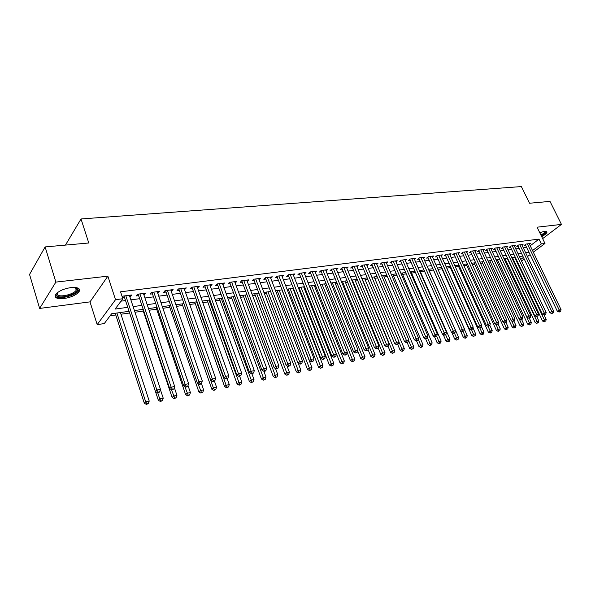 <?xml version="1.0" encoding="UTF-8"?>
<svg xmlns="http://www.w3.org/2000/svg" width="591" height="591" viewBox="0 0 591 591"><rect width="100%" height="100%" fill="white"/><g stroke="black" fill="none" stroke-linecap="round" stroke-linejoin="round"><path stroke-width="0.89" d="M63.894 298.573C71.142 297.369 76.202 295.072 79.076 291.688C80.598 288.445 77.909 287.078 71.009 287.573C63.747 288.74 58.642 291.016 55.687 294.414C54.121 297.761 56.862 299.149 63.894 298.573M541.688 236.681C544.843 234.915 546.616 233.408 547.007 232.16L544.739 231.229L539.746 232.699M129.067 311.317L111.61 313.769L104.275 323.587L97.183 324.622L115.518 299.696L122.832 298.736L115.119 309.071L127.759 307.327M89.995 301.875L107.865 276.16L55.879 282.092L45.123 246.927L29.55 274.446L39.649 308.428L89.995 301.875L97.183 324.622M110.118 315.764L115.755 314.966M120.956 314.227L129.621 313.001M134.977 312.247L143.281 311.073M149.072 310.253L156.659 309.174M162.894 308.295L169.78 307.32M176.45 306.374L182.663 305.495M189.741 304.498L195.311 303.708M202.787 302.651L207.729 301.949M215.582 300.841L219.926 300.228M228.141 299.061L231.901 298.529M240.471 297.317L243.669 296.867M252.571 295.603L255.231 295.227M264.458 293.926L266.593 293.624M276.13 292.272L277.755 292.043M287.588 290.654L288.733 290.491M293.454 289.819L293.971 289.745M298.854 289.058L299.526 288.962M304.21 288.297L305.074 288.179M314.789 286.805L315.978 286.635M325.19 285.335L326.697 285.121M335.422 283.887L337.232 283.628M345.484 282.461L347.589 282.158M355.39 281.057L357.777 280.718M365.127 279.683L367.794 279.307M374.716 278.324L377.649 277.91M384.15 276.987L387.341 276.536M393.436 275.679L396.879 275.192M402.574 274.379L406.253 273.862M411.572 273.108L415.488 272.554M420.437 271.853L424.574 271.269M429.162 270.619L433.469 270.013M437.968 269.378L441.957 268.809M446.744 268.129L450.327 267.627M455.388 266.91L458.564 266.46M463.898 265.706L466.691 265.315M472.275 264.517L474.691 264.177M480.527 263.35L482.574 263.061M488.661 262.205L490.353 261.961M496.669 261.067L498.014 260.882M504.559 259.951L505.564 259.811M512.331 258.851L513.018 258.755M55.879 282.092L39.649 308.428M542.641 238.631L561.45 224.403L537.049 227.188L544.998 243.455L533.326 252.202M45.123 246.927L88.768 242.99L81.026 218.958L521.365 186.579L529.536 203.238L549.992 201.398L561.45 224.403M129.857 296.771L130.545 296.675L131.845 294.953L123.305 296.061L122.367 297.317M143.923 294.939L145.866 293.143L137.489 294.229L136.174 295.943L138.619 295.626M157.723 293.136L159.614 291.37L151.392 292.434L150.055 294.141L152.456 293.823M171.257 291.378L173.097 289.627L165.037 290.669L163.67 292.368L166.027 292.057M184.525 289.649L186.32 287.92L178.416 288.94L177.027 290.624L179.332 290.321M197.549 287.95L199.3 286.243L191.543 287.248L190.125 288.918L192.393 288.622M210.33 286.288L212.036 284.603L204.42 285.586L202.986 287.248L205.21 286.953M222.873 284.655L224.536 282.986L217.067 283.953L215.604 285.601L217.791 285.32M235.188 283.052L236.806 281.405L229.471 282.35L227.993 283.99L230.143 283.71M247.274 281.479L248.863 279.846L241.653 280.777L240.16 282.402L242.266 282.129M259.146 279.935L260.69 278.317L253.62 279.233L252.106 280.851L254.174 280.577M270.804 278.391L272.318 276.817L265.366 277.718L263.837 279.321L265.869 279.055M282.239 276.869L283.732 275.347L276.906 276.226L275.362 277.822L277.356 277.563M293.483 275.369L294.953 273.892L288.245 274.763L286.679 276.344L288.637 276.093M304.528 273.899L305.975 272.473L299.386 273.323L297.805 274.896L299.733 274.645M315.387 272.458L316.806 271.07L310.327 271.912L308.738 273.478L310.63 273.227M326.055 271.047L327.458 269.695L321.09 270.523L319.48 272.074L321.341 271.83M336.545 269.651L337.926 268.344L331.669 269.156L330.044 270.7L331.876 270.464M346.858 268.284L348.217 267.014L342.063 267.812L340.431 269.348L342.233 269.112M357.001 266.947L358.345 265.706L352.288 266.489L350.648 268.019L352.413 267.789M366.981 265.625L368.296 264.421L362.342 265.196L360.687 266.711L362.431 266.482M376.792 264.332L378.092 263.158L372.234 263.918L370.572 265.425L372.286 265.204M386.448 263.054L387.726 261.916L381.963 262.663L380.286 264.162L381.971 263.941M395.94 261.798L397.204 260.69L391.538 261.421L389.853 262.914L391.508 262.7M405.286 260.565L406.534 259.486L400.949 260.21L399.257 261.687L400.89 261.473M414.483 259.353L415.709 258.304L410.22 259.013L408.521 260.483L410.124 260.276M423.54 258.164L424.744 257.137L419.344 257.831L417.638 259.294L419.218 259.087M432.449 256.989L433.639 255.984L428.32 256.671L426.606 258.127L428.165 257.927M441.226 255.837L442.4 254.854L437.163 255.534L435.441 256.974L436.971 256.775M449.869 254.699L451.022 253.746L445.865 254.411L444.137 255.844L445.644 255.652M458.372 253.576L459.51 252.645L454.435 253.303L452.699 254.728L454.183 254.536M466.757 252.475L467.873 251.567L462.871 252.209L461.135 253.635L462.598 253.443M475.009 251.397L476.117 250.503L471.19 251.138L469.439 252.549L470.879 252.364M483.135 250.325L484.228 249.454L479.375 250.082L477.624 251.485L479.042 251.301M491.151 249.276L492.222 248.419L487.442 249.04L485.684 250.436L487.087 250.252M499.04 248.235L500.104 247.407L495.391 248.013L493.633 249.402L495.007 249.217M506.819 247.215L507.868 246.403L503.222 247.001L501.456 248.383L502.815 248.205M514.48 246.211L515.515 245.413L510.942 246.004L509.176 247.378L510.513 247.201M522.038 245.221L523.057 244.438L518.543 245.021L516.778 246.388L518.093 246.218M530.223 245.767L538.992 239.111L120.564 291.814L122.832 298.736M121.022 301.166L125.536 300.568M130.877 299.859L139.646 298.699M144.958 297.99L153.483 296.859M158.757 296.165L167.061 295.064M172.291 294.37L180.373 293.299M185.567 292.611L193.442 291.57M198.598 290.89L206.259 289.871M211.379 289.191L218.84 288.209M223.923 287.529L231.192 286.569M236.245 285.904L243.322 284.965M248.331 284.301L255.231 283.385M260.21 282.727L266.925 281.833M271.867 281.183L278.42 280.311M283.325 279.661L289.708 278.819M294.584 278.176L300.797 277.349M305.643 276.706L311.701 275.908M316.51 275.266L322.413 274.49M327.192 273.855L332.947 273.094M337.69 272.466L343.305 271.72M348.018 271.099L353.484 270.368M358.168 269.747L363.502 269.045M368.156 268.425L373.357 267.738M377.974 267.125L383.049 266.452M387.637 265.847L392.579 265.196M397.145 264.591L401.961 263.948M406.497 263.35L411.196 262.729M415.702 262.131L420.29 261.525M424.766 260.934L429.236 260.335M433.683 259.752L438.042 259.168M442.46 258.585L446.715 258.023M451.103 257.44L455.255 256.893M459.621 256.317L463.662 255.777M468.006 255.201L471.95 254.684M476.265 254.108L480.106 253.598M484.398 253.029L488.151 252.534M492.406 251.973L496.071 251.485M500.304 250.924L503.879 250.451M508.09 249.897L511.57 249.432M515.758 248.877L519.157 248.427M523.316 247.88L526.625 247.437M529.484 244.246L530.489 243.477L526.042 244.053L524.269 245.413L525.569 245.243M122.5 297.724L124.516 297.465M81.026 218.958L65.453 245.095M107.865 276.16L115.518 299.696M538.992 239.111L541.341 243.935L544.998 243.455M522.821 256.088L519.423 256.568M515.241 257.151L511.762 257.639M507.551 258.23L503.983 258.732M499.75 259.323L496.093 259.841M491.83 260.432L488.085 260.963M483.8 261.562L479.951 262.101M475.644 262.707L471.699 263.261M467.363 263.867L463.314 264.436M458.956 265.049L454.804 265.625M450.416 266.245L446.168 266.844M441.743 267.457L437.384 268.07M432.937 268.698L428.475 269.319M423.998 269.947L419.411 270.589M414.912 271.225L410.213 271.882M405.677 272.517L400.861 273.197M396.295 273.832L391.353 274.527M386.758 275.17L381.69 275.886M377.065 276.529L371.872 277.26M367.218 277.918L361.884 278.664M357.2 279.321L351.726 280.09M347.013 280.747L341.399 281.538M336.656 282.202L330.894 283.008M326.114 283.68L320.211 284.507M315.395 285.18L309.337 286.029M304.491 286.709L298.27 287.581M293.395 288.268L287.012 289.162M282.099 289.856L275.554 290.772M270.604 291.466L263.882 292.405M258.902 293.106L251.995 294.074M246.979 294.776L239.894 295.773M234.841 296.483L227.572 297.502M222.482 298.211L215.013 299.26M209.886 299.984L202.218 301.055M197.054 301.779L189.179 302.887M183.978 303.619L175.882 304.749M170.644 305.488L162.333 306.655M157.058 307.394L148.518 308.591M143.199 309.337L134.423 310.563M520.774 259.397L523.441 257.388M530.083 254.625L527.482 256.575M524.217 259.021L521.55 261.023M532.535 250.554L541.341 243.935M133.108 306.596L141.884 305.392M147.196 304.661L155.736 303.486M161.003 302.762L169.314 301.624M174.552 300.9L182.641 299.792M187.842 299.076L195.717 297.997M200.874 297.288L208.542 296.231M213.669 295.53L221.13 294.503M226.22 293.808L233.489 292.804M238.542 292.117L245.627 291.141M250.643 290.454L257.543 289.501M262.522 288.822L269.245 287.898M274.187 287.219L280.732 286.317M285.645 285.645L292.028 284.766M296.904 284.094L303.124 283.244M307.97 282.579L314.028 281.744M318.837 281.087L324.747 280.274M329.527 279.617L335.282 278.826M340.024 278.176L345.639 277.401M350.352 276.758L355.819 276.004M360.51 275.362L365.836 274.63M370.491 273.988L375.691 273.271M380.316 272.636L385.384 271.941M389.979 271.313L394.921 270.634M399.479 270.006L404.303 269.341M408.832 268.72L413.53 268.078M418.036 267.457L422.624 266.829M427.094 266.216L431.563 265.595M436.018 264.99L440.376 264.391M444.794 263.785L449.042 263.194M453.437 262.596L457.582 262.027M461.948 261.429L465.989 260.867M470.325 260.276L474.27 259.73M478.584 259.139L482.433 258.614M486.718 258.023L490.471 257.506M494.726 256.922L498.39 256.42M502.623 255.837L506.192 255.349M510.395 254.773L513.882 254.293M518.063 253.716L521.461 253.251M525.621 252.682L528.93 252.224M258.659 278.583L259.168 279.927M246.839 280.104L247.348 281.471M234.812 281.663L235.321 283.037M222.563 283.244L223.066 284.633M210.078 284.855L210.588 286.258M197.364 286.495L197.874 287.913M184.414 288.172L184.917 289.597M171.213 289.871L171.715 291.319M157.753 291.614L158.255 293.07M144.041 293.38L144.536 294.857M130.05 295.19L130.545 296.675M525.281 244.637L557.328 311.243L559.212 310.002L527.342 243.884M559.832 311.583L559.079 312.078L560.571 311.435L559.832 311.583L559.212 310.002L561.051 309.632L529.196 243.647M557.328 311.243L559.079 312.078M560.571 311.435L561.051 309.632M512.441 257.543L542.545 321.016L544.363 319.82L546.202 319.435L544.119 315.069L545.648 314.427L544.141 315.077L542.375 314.235L510.21 246.573M514.635 257.24L544.363 319.82L544.983 321.364L544.259 321.844L544.983 321.364M546.202 319.435L545.722 321.209M544.259 321.844L542.545 321.016M545.286 231.184L545.323 231.207C546.121 232.1 544.747 233.585 541.193 235.669M540.905 235.078C543.269 233.711 544.599 232.559 544.88 231.606L544.836 231.221M541.319 235.927C544.451 234.176 546.21 232.684 546.594 231.436L546.601 231.369M75.892 287.536L77.465 288.704C80.383 293.114 59.432 299.984 56.721 295.478L57.091 292.914M57.209 292.818L57.275 294.532C59.159 297.834 73.809 294.451 76.209 290.203L76.483 288.26L75.744 287.514M55.185 295.995C57.556 300.073 75.7 295.855 78.655 290.602L79.201 288.955M517.797 245.597L549.911 312.728L551.787 311.479L519.866 244.851M552.422 313.067L551.669 313.562L553.169 312.92L552.422 313.067L551.787 311.479L553.656 311.102L521.742 244.608M549.911 312.728L551.669 313.562M553.169 312.92L553.656 311.102M542.375 314.235L544.252 312.979L512.279 245.834M544.895 314.575L544.252 312.979L546.15 312.602L514.185 245.583M545.648 314.427L546.15 312.602M502.513 247.555L534.729 315.764L536.606 314.493L504.581 246.824M537.256 316.111L536.502 316.613L538.024 315.956L537.256 316.111L536.606 314.493L538.527 314.116L506.517 246.58M534.729 315.764L536.502 316.613M538.024 315.956L538.527 314.116M494.697 248.56L526.965 317.308L528.842 316.045L496.765 247.836M529.499 317.663L528.753 318.172L530.282 317.507L529.499 317.663L528.842 316.045L530.792 315.653L498.73 247.585M526.965 317.308L528.753 318.172M530.282 317.507L530.792 315.653M504.995 258.592L535.143 322.546L536.96 321.341L538.822 320.957L536.746 316.562M507.181 258.282L536.96 321.341L537.588 322.893L536.857 323.38L537.588 322.893M538.822 320.957L538.335 322.738M536.857 323.38L535.143 322.546M497.437 259.648L527.63 324.097L529.447 322.885L531.331 322.494L529.255 318.069M499.624 259.346L529.447 322.885L530.083 324.452L529.359 324.932L530.083 324.452M531.331 322.494L530.836 324.296M529.359 324.932L527.63 324.097M489.776 260.727L520.006 325.671L521.816 324.452L523.737 324.06L521.654 319.598L522.422 319.081L521.676 319.591M519.26 318.97L522.466 326.025L521.742 326.513L522.466 326.025M523.737 324.06L523.234 325.87M521.742 326.513L520.006 325.671M481.997 261.813L512.271 327.266L514.081 326.04L516.024 325.641L513.897 321.061M511.621 320.743L514.739 327.628L514.015 328.116L514.739 327.628M516.024 325.641L515.522 327.466M514.015 328.116L512.271 327.266M486.77 249.572L519.09 318.881L520.959 317.611L488.838 248.855M521.631 319.243L520.959 317.611L522.939 317.212L490.833 248.604M519.09 318.881L520.885 319.753M522.422 319.081L522.939 317.212M474.108 262.921L504.418 328.892L506.228 327.658L508.201 327.251L506.022 322.531M503.872 322.546L506.901 329.253L506.177 329.748L506.901 329.253M508.201 327.251L507.691 329.091M506.177 329.748L504.418 328.892M478.725 250.606L511.089 320.485L512.958 319.199L480.793 249.897M513.638 320.847L512.892 321.356L514.443 320.684L513.638 320.847L512.958 319.199L514.968 318.8L482.817 249.638M511.089 320.485L512.892 321.356M514.443 320.684L514.968 318.8M466.107 264.044L496.455 330.532L498.257 329.298L500.259 328.884L498.028 324.016M496.004 324.378L498.937 330.901L498.213 331.396L498.937 330.901M500.259 328.884L499.735 330.738M498.213 331.396L496.455 330.532M470.554 251.648L502.971 322.102L504.832 320.817L472.63 250.953M505.527 322.472L504.78 322.989L506.339 322.309L505.527 322.472L504.832 320.817L506.871 320.411L474.684 250.687M502.971 322.102L504.78 322.989M506.339 322.309L506.871 320.411M457.988 265.182L488.365 332.201L490.161 330.96L492.2 330.539L489.836 325.353M488.026 326.247L490.855 332.578L490.138 333.073L490.855 332.578M492.2 330.539L491.668 332.408M490.138 333.073L488.365 332.201M462.265 252.712L494.719 323.75L496.58 322.457L464.334 252.025M497.282 324.127L496.543 324.644L498.117 323.957L497.282 324.127L496.58 322.457L498.649 322.043L466.425 251.751M494.719 323.75L496.543 324.644M498.117 323.957L498.649 322.043M449.744 266.342L480.151 333.9L481.946 332.652L484.014 332.223L481.473 326.609M479.848 327.998L482.648 334.277L481.931 334.779L482.648 334.277M484.014 332.223L483.475 334.107M481.931 334.779L480.151 333.9M453.844 253.79L486.341 325.427L488.196 324.127L455.92 253.111M488.912 325.804L488.173 326.321L489.754 325.634L488.912 325.804L488.196 324.127L490.301 323.705L458.04 252.837M486.341 325.427L488.173 326.321M489.754 325.634L490.301 323.705M441.381 267.509L471.817 335.622L473.605 334.366L475.696 333.937L472.985 327.879M471.5 329.675L474.322 336.006L473.605 336.508L474.322 336.006M475.696 333.937L475.157 335.836M473.605 336.508L471.817 335.622M445.296 254.876L477.831 327.126L479.678 325.818L447.372 254.211M480.409 327.51L479.67 328.027L481.266 327.34L480.409 327.51L479.678 325.818L481.82 325.39L449.522 253.938M477.831 327.126L479.67 328.027M481.266 327.34L481.82 325.39M432.885 268.706L463.344 337.365L465.132 336.109L467.259 335.666L464.363 329.157M463.026 331.374L465.856 337.757L465.147 338.259L466.713 337.579L465.856 337.757M467.259 335.666L466.713 337.579M465.147 338.259L463.344 337.365M436.616 255.984L469.188 328.855L471.034 327.54L438.692 255.334M471.773 329.239L471.034 329.763L472.645 329.069L471.773 329.239L471.034 327.54L473.206 327.104L440.879 255.053M469.188 328.855L471.034 329.763M472.645 329.069L473.206 327.104M451.856 332.578L454.745 339.138L456.525 337.875L458.69 337.431L428.578 269.304M454.39 333.036L457.264 339.537L456.555 340.047L458.128 339.36L457.264 339.537M458.69 337.431L458.128 339.36M456.555 340.047L454.745 339.138M427.803 257.115L460.404 330.605L462.243 329.283L429.879 256.472M462.997 331.004L462.265 331.529L463.883 330.827L462.997 331.004L462.243 329.283L464.452 328.847L432.095 256.184M460.404 330.605L462.265 331.529M463.883 330.827L464.452 328.847M443.25 334.624L446.013 340.941L447.786 339.67L449.98 339.219L419.854 270.53M445.592 334.669L448.539 341.347L447.83 341.857L449.419 341.17L448.539 341.347M449.98 339.219L449.419 341.17M447.83 341.857L446.013 340.941M434.511 336.7L437.141 342.773L438.906 341.502L441.137 341.037L410.989 271.771M436.66 336.323L439.674 343.186L438.965 343.696L440.568 343.002L439.674 343.186M441.137 341.037L440.568 343.002M438.965 343.696L437.141 342.773M425.631 338.828L428.128 344.634L429.886 343.356L432.154 342.883L401.991 273.035M427.485 337.793L430.662 345.055L429.96 345.565L431.57 344.863L430.662 345.055M432.154 342.883L431.57 344.863M429.96 345.565L428.128 344.634M418.849 258.26L451.48 332.386L453.312 331.063L420.925 257.632M454.08 332.792L453.349 333.317L454.243 333.139L454.981 332.607L454.08 332.792L453.312 331.063L455.558 330.613L423.178 257.336M451.48 332.386L453.349 333.317M454.981 332.607L455.558 330.613M409.755 259.419L442.408 334.203L444.233 332.866L411.824 258.806M445.016 334.609L444.284 335.141L445.932 334.425L445.016 334.609L444.233 332.866L446.515 332.415L414.114 258.511M442.408 334.203L444.284 335.141M445.932 334.425L446.515 332.415M400.979 260.203L400.513 260.609L433.196 336.043L435.006 334.705L402.582 259.996M435.803 336.456L435.079 336.988L436.734 336.272L435.803 336.456L435.006 334.705L437.333 334.24L404.909 259.7M433.196 336.043L435.079 336.988M436.734 336.272L437.333 334.24M416.492 340.726L418.967 346.525L420.718 345.24L423.023 344.767L392.852 274.32M418.132 339.197L421.509 346.947L420.807 347.464L422.432 346.762L421.509 346.947M423.023 344.767L422.432 346.762M420.807 347.464L418.967 346.525M391.589 261.414L391.131 261.82L423.821 337.912L425.631 336.567L393.192 261.207M426.443 338.333L425.719 338.872L427.389 338.148L426.443 338.333L425.631 336.567L427.987 336.102L395.556 260.904M423.821 337.912L425.719 338.872M427.389 338.148L427.987 336.102M407.184 342.595L409.659 348.446L411.402 347.153L413.744 346.673L383.566 275.62M408.625 340.608L412.208 348.875L411.513 349.392L413.146 348.683L412.208 348.875M413.744 346.673L413.146 348.683M411.513 349.392L409.659 348.446M382.052 262.648L381.601 263.054L414.291 339.818L416.094 338.466L383.648 262.441M416.921 340.246L416.197 340.785L417.881 340.054L416.921 340.246L416.094 338.466L418.494 337.986L386.049 262.131M414.291 339.818L416.197 340.785M417.881 340.054L418.494 337.986M397.713 344.472L400.203 350.404L401.932 349.096L404.31 348.609L374.133 276.943M398.962 342.034L402.752 350.84L402.057 351.357L403.705 350.64L402.752 350.84M404.31 348.609L403.705 350.64M402.057 351.357L400.203 350.404M372.36 263.896L371.909 264.31L404.606 341.753L406.394 340.394L373.948 263.697M407.236 342.182L406.519 342.728L408.211 341.99L407.236 342.182L406.394 340.394L408.839 339.906L376.386 263.379M404.606 341.753L406.519 342.728M408.211 341.99L408.839 339.906M388.028 346.245L390.585 352.384L392.306 351.076L394.729 350.581L364.551 278.287M362.128 278.627L393.141 352.827L392.454 353.352L394.108 352.628L393.141 352.827M394.729 350.581L394.108 352.628M392.454 353.352L390.585 352.384M362.505 265.174L362.054 265.588L394.751 343.718L396.539 342.352L364.086 264.967M397.396 344.161L396.679 344.708L398.386 343.962L397.396 344.161L396.539 342.352L399.014 341.857L366.568 264.65M394.751 343.718L396.679 344.708M398.386 343.962L399.014 341.857M378.181 348.033L380.803 354.401L382.517 353.093L384.985 352.583L354.807 279.654M352.347 280.001L383.374 354.851L382.687 355.376L384.357 354.652L383.374 354.851M384.985 352.583L384.357 354.652M382.687 355.376L380.803 354.401M352.487 266.467L352.037 266.881L384.734 345.72L386.507 344.346L354.061 266.26M387.378 346.171L386.669 346.718L388.39 345.964L387.378 346.171L386.507 344.346L389.026 343.844L356.58 265.935M384.734 345.72L386.669 346.718M388.39 345.964L389.026 343.844M368.038 349.532L370.867 356.454L372.574 355.139L375.071 354.622L344.908 281.043M342.403 281.397L373.438 356.912L372.758 357.437L374.435 356.705L373.438 356.912M375.071 354.622L374.435 356.705M372.758 357.437L370.867 356.454M342.3 267.782L341.857 268.203L374.539 347.759L376.304 346.378L343.866 267.575M377.191 348.21L376.482 348.764L378.218 348.003L377.191 348.21L376.304 346.378L378.868 345.868L346.429 267.25M374.539 347.759L376.482 348.764M378.218 348.003L378.868 345.868M357.71 351.002L360.761 358.545L362.453 357.215L364.994 356.691L334.846 282.454M332.305 282.808L363.332 359.003L362.652 359.535L364.351 358.796L363.332 359.003M364.994 356.691L364.351 358.796M362.652 359.535L360.761 358.545M331.943 269.119L331.499 269.54L364.167 349.828L365.918 348.446L333.501 268.92M366.826 350.293L366.125 350.847L367.868 350.079L366.826 350.293L365.918 348.446L368.533 347.922L336.109 268.58M364.167 349.828L366.125 350.847M367.868 350.079L368.533 347.922M347.198 352.487L350.478 360.665L352.162 359.335L354.748 358.803L324.614 283.887M322.029 284.249L353.056 361.138L352.384 361.662L354.09 360.924L353.056 361.138M354.748 358.803L354.09 360.924M352.384 361.662L350.478 360.665M321.408 270.479L320.972 270.9L353.617 351.933L355.354 350.544L322.952 270.279M356.277 352.406L355.583 352.96L357.341 352.192L356.277 352.406L355.354 350.544L358.013 350.012L325.604 269.939M353.617 351.933L355.583 352.96M357.341 352.192L358.013 350.012M310.689 271.86L310.253 272.288L342.876 354.083L344.597 352.679L312.225 271.668M345.543 354.563L344.849 355.117L345.934 354.903L346.622 354.341L345.543 354.563L344.597 352.679L347.309 352.147L314.929 271.313M342.876 354.083L344.849 355.117M346.622 354.341L347.309 352.147M299.785 273.271L299.356 273.699L331.943 356.262L333.656 354.859L301.314 273.072M334.617 356.75L333.93 357.311L335.718 356.528L334.617 356.75L333.656 354.859L336.412 354.312L304.062 272.717M331.943 356.262L333.93 357.311M335.718 356.528L336.412 354.312M309.551 286L340.017 362.822L341.687 361.485L344.324 360.946L314.213 285.35M311.583 285.719L342.603 363.302L341.938 363.834L343.659 363.081L342.603 363.302M344.324 360.946L343.659 363.081M341.938 363.834L340.017 362.822M298.943 287.492L329.379 365.016L331.034 363.672L333.716 363.125L303.634 286.834M300.959 287.204L331.972 365.504L331.307 366.043L333.043 365.282L331.972 365.504M333.716 363.125L333.043 365.282M331.307 366.043L329.379 365.016M288.157 289.006L318.556 367.255L320.196 365.903L322.922 365.341L292.877 288.342M290.159 288.726L321.149 367.75L320.492 368.289L322.243 367.521L321.149 367.75M322.922 365.341L322.243 367.521M320.492 368.289L318.556 367.255M288.696 274.704L288.268 275.133L320.81 358.486L322.509 357.075L290.211 274.505M323.491 358.981L322.812 359.55L324.614 358.759L323.491 358.981L322.509 357.075L325.316 356.521L293.003 274.15M320.81 358.486L322.812 359.55M324.614 358.759L325.316 356.521M277.179 290.543L307.542 369.523L309.167 368.171L311.945 367.602L281.929 289.878M279.166 290.262L310.135 370.032L309.485 370.572L311.25 369.803L310.135 370.032M311.945 367.602L311.25 369.803M309.485 370.572L307.542 369.523M277.401 276.16L276.98 276.595L309.477 360.754L311.161 359.335L278.908 275.967M312.159 361.256L311.487 361.818L313.304 361.027L312.159 361.256L311.161 359.335L314.02 358.767L281.752 275.598M309.477 360.754L311.487 361.818M313.304 361.027L314.02 358.767M266.016 292.109L296.327 371.842L297.938 370.483L300.767 369.9L298.204 363.199M267.989 291.836L298.928 372.352L298.278 372.899L300.058 372.116L298.928 372.352M300.767 369.9L300.058 372.116M298.278 372.899L296.327 371.842M265.913 277.644L265.492 278.08L297.938 363.059L299.607 361.633L267.398 277.452M300.627 363.568L299.955 364.137L301.122 363.901L301.787 363.332L300.627 363.568L299.607 361.633L302.518 361.049L270.294 277.076M297.938 363.059L299.955 364.137M301.787 363.332L302.518 361.049M254.655 293.705L284.914 374.199L286.509 372.832L289.383 372.241L286.96 365.822M256.612 293.431L287.514 374.716L286.871 375.263L288.667 374.48L287.514 374.716M289.383 372.241L288.667 374.48M286.871 375.263L284.914 374.199M254.211 279.159L253.798 279.595L286.184 365.401L287.839 363.967L255.689 278.967M288.873 365.925L288.216 366.494L290.063 365.689L288.873 365.925L287.839 363.967L290.802 363.384L258.636 278.583M286.184 365.401L288.216 366.494M290.063 365.689L290.802 363.384M243.1 295.323L273.286 376.593L274.874 375.226L277.8 374.62L275.517 368.503M245.029 295.049L275.901 377.124L275.266 377.671L277.068 376.881L275.901 377.124M277.8 374.62L277.068 376.881M275.266 377.671L273.286 376.593M242.303 280.695L241.896 281.139L274.209 367.794L275.849 366.354L243.765 280.503M276.906 368.326L276.248 368.902L277.46 368.658L278.11 368.082L276.906 368.326L275.849 366.354L278.863 365.755L246.765 280.119M241.896 281.139L241.697 280.769M274.209 367.794L276.248 368.902M278.11 368.082L278.863 365.755M230.172 282.262L229.773 282.705L262.012 370.232L263.63 368.784L231.62 282.07M264.709 370.771L264.059 371.347L265.293 371.104L265.935 370.527L264.709 370.771L263.63 368.784L266.704 368.171L234.679 281.678M229.773 282.705L229.574 282.335M262.012 370.232L264.059 371.347M265.935 370.527L266.704 368.171M217.82 283.857L217.422 284.308L249.579 372.714L251.175 371.259L219.254 283.673M252.276 373.268L251.64 373.844L253.532 373.017L252.276 373.268L251.175 371.259L254.315 370.638L222.364 283.266M217.422 284.308L217.229 283.931M249.579 372.714L251.64 373.844M253.532 373.017L254.315 370.638M231.332 296.97L261.451 379.038L263.017 377.656L266.002 377.043L263.859 371.244M233.246 296.704L264.066 379.577L263.438 380.124L265.256 379.333L264.066 379.577M266.002 377.043L265.256 379.333M263.438 380.124L261.451 379.038M219.357 298.654L249.402 381.527L250.946 380.139L253.99 379.518L251.899 373.793M221.248 298.389L252.017 382.074L251.397 382.628L253.229 381.823L252.017 382.074M253.99 379.518L253.229 381.823M251.397 382.628L249.402 381.527M207.16 300.361L237.124 384.061L238.653 382.673L241.749 382.03L239.665 376.253M209.037 300.102L239.739 384.615L239.126 385.177L240.98 384.364L239.739 384.615M241.749 382.03L240.98 384.364M239.126 385.177L237.124 384.061M205.24 285.483L204.848 285.933L236.91 375.248L238.483 373.785L206.651 285.298M239.606 375.81L238.978 376.393L240.884 375.551L239.606 375.81L238.483 373.785L241.682 373.15L209.827 284.884M204.848 285.933L204.649 285.556M236.91 375.248L238.978 376.393M240.884 375.551L241.682 373.15M194.742 302.104L224.617 386.64L226.124 385.243L229.278 384.601L227.203 378.757M196.596 301.846L226.124 385.243L227.232 387.208L226.626 387.77L228.495 386.95L227.232 387.208M229.278 384.601L228.495 386.95M226.626 387.77L224.617 386.64M192.415 287.137L192.031 287.588L223.989 377.826L225.54 376.364L193.811 286.953M226.693 378.395L226.065 378.986L227.993 378.137L226.693 378.395L225.54 376.364L228.806 375.713L197.047 286.539M192.031 287.588L191.831 287.211M223.989 377.826L226.065 378.986M227.993 378.137L228.806 375.713M182.102 303.877L211.866 389.277L213.351 387.873L216.565 387.208L214.444 381.158M183.927 303.626L213.351 387.873L214.489 389.853L213.89 390.415L215.774 389.587L214.489 389.853M216.565 387.208L215.774 389.587M213.89 390.415L211.866 389.277M179.354 288.822L178.97 289.28L210.817 380.456L212.346 378.986L180.728 288.644M213.521 381.04L212.908 381.623L214.238 381.358L214.851 380.774L213.521 381.04L212.346 378.986L215.671 378.321L184.023 288.216M178.97 289.28L178.77 288.896M210.817 380.456L212.908 381.623M214.851 380.774L215.671 378.321M169.218 305.687L198.879 391.959L200.342 390.548L203.614 389.875L201.413 383.493M197.889 383.426L201.494 392.542L200.91 393.104L202.809 392.269L201.494 392.542M203.614 389.875L202.809 392.269M200.91 393.104L198.879 391.959M166.034 290.543L165.665 291.001L197.387 383.145L198.894 381.66L167.393 290.366M200.09 383.736L199.485 384.327L200.837 384.054L201.442 383.463L200.09 383.736L198.894 381.66L202.285 380.988L170.755 289.93M165.665 291.001L165.465 290.617M197.387 383.145L199.485 384.327M201.442 383.463L202.285 380.988M156.098 307.527L185.633 394.692L187.074 393.274L190.413 392.587L188.004 385.517M184.769 386.492L188.256 395.29L187.672 395.852L189.585 395.01L188.256 395.29M190.413 392.587L189.585 395.01M187.672 395.852L185.633 394.692M152.463 292.294L152.094 292.759L183.683 385.879L185.168 384.394L153.8 292.124M186.387 386.484L185.796 387.075L187.177 386.795L187.768 386.204L186.387 386.484L185.168 384.394L188.625 383.699L157.228 291.681M152.094 292.759L151.894 292.368M183.683 385.879L185.796 387.075M187.768 386.204L188.625 383.699M142.726 309.403L172.129 397.477L173.547 396.051L176.953 395.357L174.323 387.533M171.397 389.639L174.751 398.083L174.182 398.652L176.111 397.802L174.751 398.083M176.953 395.357L176.111 397.802M174.182 398.652L172.129 397.477M138.619 294.082L138.264 294.547L169.706 388.671L171.161 387.179L139.941 293.912M172.409 389.284L171.826 389.883L173.82 389.004L172.409 389.284L171.161 387.179L174.685 386.477L143.428 293.461M138.264 294.547L138.065 294.155M169.706 388.671L171.826 389.883M173.82 389.004L174.685 386.477M155.477 391.545L158.358 400.314L159.747 398.888L163.227 398.179L160.375 389.565M157.716 392.712L159.747 398.888L160.981 400.942L160.427 401.511L162.37 400.654L160.981 400.942M163.227 398.179L162.37 400.654M160.427 401.511L158.358 400.314M124.509 295.906L124.154 296.372L155.44 391.523L156.866 390.016L125.802 295.736M158.144 392.143L157.568 392.742L159.009 392.454L159.585 391.855L158.144 392.143L156.866 390.016L160.464 389.299L129.363 295.278M124.154 296.372L123.955 295.973M155.44 391.523L157.568 392.742M159.585 391.855L160.464 389.299M115.208 313.26L144.315 403.217L145.681 401.784L149.22 401.053L120.401 312.536M116.9 313.023L145.681 401.784L146.937 403.852L146.391 404.421L148.356 403.557L146.937 403.852M149.22 401.053L148.356 403.557M146.391 404.421L144.315 403.217M79.076 291.688L78.706 290.521M544.703 231.236L544.88 231.606M76.483 288.26L77.465 288.704M75.353 287.477L76.209 290.203"/></g></svg>
